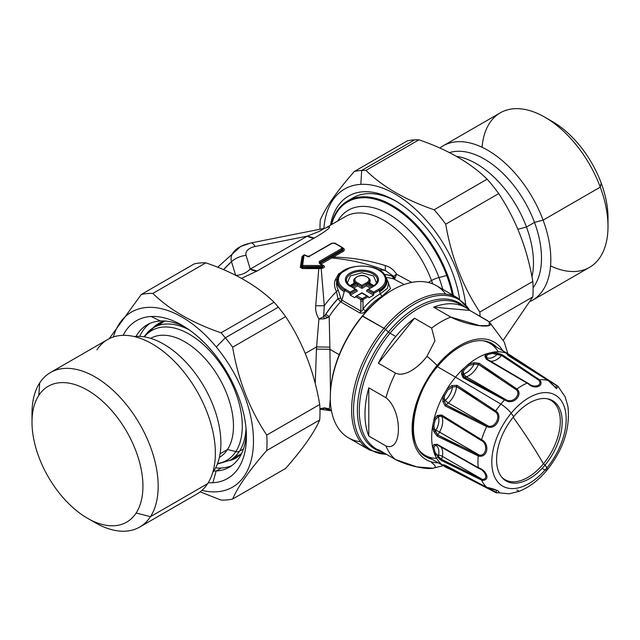 <?xml version="1.0" encoding="UTF-8"?>
<svg xmlns="http://www.w3.org/2000/svg" width="640" height="640" viewBox="0 0 640 640"><rect width="100%" height="100%" fill="white"/><g stroke="black" fill="none" stroke-linecap="round" stroke-linejoin="round"><path stroke-width="0.96" d="M607.88 221.896A78.44 45.288 -120 0 0 601.208 183.088A78.44 45.288 -120 0 0 548.848 119.656M544.912 117.24L552.536 121.64A78.44 45.288 60 0 1 601.208 183.088L600.28 187.128A89.224 51.512 -120 0 0 544.912 117.24A89.224 51.512 -120 0 0 482.072 147.28M550.568 265.912A89.224 51.512 -120 0 0 608 226.512A89.224 51.512 -120 0 0 600.28 187.128L601.208 183.088A78.44 45.288 60 0 1 608 217.712L608 226.512M443.12 145.832L500.304 112.824A89.224 51.512 60 0 1 600.28 187.128A89.224 51.512 60 0 1 589.52 267.36L532.344 300.368A89.224 51.512 -120 0 0 543.096 220.144L600.28 187.128L543.096 220.144A89.224 51.512 -120 0 0 443.12 145.832A89.224 51.512 -120 0 0 439.84 148.032A89.224 51.512 60 0 1 543.096 220.144L534.496 222.392A80.864 46.688 -120 0 0 449.448 152.608A80.864 46.688 60 0 1 534.496 222.392L543.096 220.144A89.224 51.512 60 0 1 530.768 301.216A89.224 51.512 -120 0 0 532.344 300.368M533.088 287.704A80.864 46.688 -120 0 0 534.496 222.392A80.864 46.688 60 0 1 533.088 287.704M531.968 276.888A80.864 46.688 -120 0 0 526.472 227.024L534.496 222.392L526.472 227.024A80.864 46.688 -120 0 0 456.312 156.304A80.864 46.688 60 0 1 526.472 227.024L517.856 229.272L526.472 227.024A80.864 46.688 60 0 1 531.968 276.888M507.712 355.144L548.4 380.632L555.856 387.632L556.624 385.616L555.816 387.616M556.624 385.616L538.552 373.768M486.016 357.496L486.144 357.192A14.592 8.424 120 0 0 486.824 357.624L486.568 356.136L486.824 357.624A5.392 4.4 -62.3 0 0 487.648 359.584A5.392 4.4 117.7 0 1 486.824 357.624A14.592 8.424 -60 0 1 486.144 357.192L486.568 356.136L485.376 355.264L486.608 353.792L491.896 352.376L497.24 352.984L491.896 352.376A64.696 37.352 -60 0 1 507.792 353.792L557.32 385.8L558.056 386.4L556.512 388.632L548.264 380.576L508.68 355.488L507.064 353.704L507.736 355.128L508.552 354.832L507.936 354.904L507.064 353.704L507.792 353.792L515.928 359.856L511.128 356.208M497.328 354.2L492.32 353.384L501.584 355.504A16.176 9.336 -60 0 1 490.232 361.088A16.176 9.336 120 0 0 501.584 355.504L497.328 354.2A14.592 8.424 -60 0 1 486.824 357.624A14.592 8.424 120 0 0 497.328 354.2L497.24 352.984L502.584 354.944L539.448 379.784L538.616 380.096L539.448 379.784C545.016 385.68 534.84 390.256 528.368 383.872L527.072 383.104L528.768 383.664C534.344 388.736 543.44 384.864 538.616 380.096C543.44 384.864 534.352 388.736 528.768 383.664L527.144 382.736M538.616 380.096L501.584 355.504L521.192 367.808M484.808 388.76L464.072 377.16A16.176 9.336 120 0 0 466.32 376.792L506.336 399.896L466.32 376.792A16.176 9.336 -60 0 1 464.072 377.16L462.904 375.704M462.808 375.096L462.936 374.056A14.592 8.424 120 0 0 463.888 373.824A5.392 3.76 -106.5 0 0 466.32 376.792A16.176 9.336 120 0 0 478.456 364.408L498.28 376.896M486.48 358.808L486.088 358.24M516.128 389.688C521.648 394.12 512.976 403.6 506.336 399.896C512.976 403.6 521.648 394.12 516.128 389.688L516.888 388.984C523.384 394.448 513.768 405.24 505.88 400.544L506.336 399.896L505.88 400.544L504.52 399.952L505.176 399.4L464.072 377.16L463.096 377.736L464.072 377.16L462.936 374.056L463.256 372.312L463.888 373.824A14.592 8.424 -60 0 1 462.936 374.056L461.416 373.664L462.936 374.056L463.256 372.312L461.84 371.88L463.256 372.312L463.888 373.824A14.592 8.424 120 0 0 474.128 364.128L478.456 364.408A16.176 9.336 -60 0 1 466.32 376.792A5.392 3.76 73.5 0 1 463.888 373.824A14.592 8.424 -60 0 0 474.128 364.128L468.872 365.464L474.128 364.128L478.456 364.408L479.32 363.352L478.456 364.408L516.128 389.688L516.888 388.984A62.28 35.96 -60 0 1 527.072 383.104L486.36 359.288L484.864 356.304L485.376 355.264L486.568 356.136L486.144 357.192L484.864 356.304L486.144 357.192L486.96 359.2M545.16 469.928A10.784 2.48 39.6 0 1 543.096 468.992A10.784 2.48 -140.4 0 0 547.176 469.936A10.784 2.48 -140.4 0 0 546.816 467.984A52.584 30.36 120 0 0 561.616 401.176A52.584 30.36 120 0 0 511.16 413.216A52.584 30.36 -60 0 1 561.616 401.176A52.584 30.36 -60 0 1 546.816 467.984A539.104 123.928 -140.4 0 0 545.12 464.992A46.392 26.784 120 0 0 558.176 406.056A46.392 26.784 120 0 0 513.664 416.672A539.104 123.928 -140.4 0 0 511.16 413.216A539.104 123.928 39.6 0 1 513.664 416.672A46.392 26.784 120 0 0 500.608 475.616A46.392 26.784 120 0 0 545.12 464.992A539.104 123.928 39.6 0 1 546.816 467.984A52.584 30.36 -60 0 1 496.36 480.024A52.584 30.36 -60 0 1 511.16 413.216A10.784 2.48 -140.4 0 0 500.872 404.12A62.28 35.96 -60 0 1 504.52 399.952L463.096 377.736L461.416 373.664L462.976 369.072L464.168 369.64L463.256 372.312M563.456 394.024L562.416 393.048M466.768 416.016L445.968 404.824A16.176 9.336 120 0 0 448.312 402.976A16.176 9.336 -60 0 1 445.968 404.824L444.336 401.184A14.592 8.424 120 0 0 445.304 400.36A14.592 8.424 -60 0 1 444.336 401.184L444.248 399.104L445.304 400.36A5.392 2.112 -132.5 0 0 448.312 402.976A16.176 9.336 120 0 0 456.496 386.592A16.176 9.336 -60 0 1 448.312 402.976L488.328 426.08L448.312 402.976A5.392 2.112 47.5 0 1 445.304 400.36A14.592 8.424 120 0 0 452.528 387L451.832 385.592L457 385.32L495.704 410.92L495.192 411.824C501.336 415.56 495.552 428.176 488.328 426.08C495.552 428.176 501.336 415.56 495.192 411.824L495.704 410.92A62.28 35.96 -60 0 1 500.872 404.12A10.784 2.48 39.6 0 1 511.16 413.216A52.584 30.36 120 0 0 496.36 480.024A52.584 30.36 120 0 0 546.816 467.984A10.784 2.48 39.6 0 1 547.176 469.936C563.44 449.32 570.352 428.144 567.92 406.4L565.136 396.792M468.376 364.544L468.264 364.384A64.696 37.352 -60 0 1 486.616 353.792L484.864 356.304L486.36 359.288L528.368 383.872C534.84 390.256 545.016 385.68 539.448 379.784A62.28 35.96 -60 0 1 548.264 380.576L556.512 388.632L558.056 386.4L557.24 385.736L509.216 354.488M495.192 411.824L456.496 386.592L457 385.32L456.496 386.592L452.528 387L456.496 386.592L476.632 399.04M458.424 445.832L437.736 434.928A16.176 9.336 120 0 0 439.552 432.096A16.176 9.336 -60 0 1 437.736 434.928L435.336 431.32A14.592 8.424 120 0 0 436.048 430.12A14.592 8.424 -60 0 1 435.336 431.32L434.632 429.328L439.552 432.096A16.176 9.336 120 0 0 441.592 416.104A16.176 9.336 -60 0 1 439.552 432.096L479.568 455.2L436.048 430.12A14.592 8.424 120 0 0 438.328 416.672L437.24 415.544L441.6 414.968L481.552 439.728L481.408 440.576C487.944 443.424 486.752 455.896 479.568 455.2C486.752 455.896 487.944 443.424 481.408 440.576L481.552 439.728A62.28 35.96 -60 0 1 486.64 426.608L488.016 427.048C496.744 429.672 503.04 415.464 495.704 410.92C503.04 415.464 496.744 429.672 488.016 427.048L488.328 426.08L487.168 425.72L488.328 426.08L488.016 427.048L486.64 426.608L487.168 425.72L486.64 426.608L445.12 405.888L442.776 401.28L443.216 395.544L444.496 395.792L447.936 389.832L452.528 387A14.592 8.424 -60 0 1 445.304 400.36L444.248 399.104L444.496 395.792L444.248 399.104L442.776 399.096L444.248 399.104L444.336 401.184L442.776 401.28L444.336 401.184L445.968 404.824L445.12 405.888L445.968 404.824L487.168 425.72M439.744 415.816L441.592 416.104L462.064 428.304M481.408 440.576L441.592 416.104L441.6 414.968L441.592 416.104L438.328 416.672L439.168 416.04M479.568 455.2L478.472 454.92L479.568 455.2L479.544 456.272L478.24 455.928L478.472 454.92L478.24 455.928L437.256 436.208L433.92 431.752L432.624 426.12L433.864 426.104L434.632 429.328L433.864 426.104L432.624 426.12L434.04 419.192L437.24 415.544L438.328 416.672A14.592 8.424 -60 0 1 436.048 430.12L434.632 429.328L433.28 429.624L433.92 431.752L435.336 431.32L433.92 431.752L437.256 436.208L437.736 434.928L437.256 436.208L478.24 455.928L479.544 456.272L479.568 455.2M436.216 444.624L435.336 445.192L433.92 444.536L437.256 444.336L478.24 467.688C486.224 469.928 490.752 479.928 482.752 480.376L482.408 479.464L482.752 480.376L481.552 480.064L481.408 479.192L482.408 479.464L441.592 459.416A16.176 9.336 120 0 0 442.392 456.36A16.176 9.336 -60 0 1 441.592 459.416L438.328 456.384A14.592 8.424 120 0 0 438.608 455.128A14.592 8.424 -60 0 1 438.328 456.384L436.984 454.888L438.608 455.128A5.392 2.288 -169.4 0 1 442.392 456.36L482.408 479.464C488.936 479.312 485.072 470.248 478.472 468.232L477.952 467.928L478.472 468.232C485.072 470.248 488.936 479.312 482.408 479.464L442.392 456.36A16.176 9.336 120 0 0 440.744 446.792A16.176 9.336 -60 0 1 442.392 456.36A5.392 2.288 10.6 0 0 438.608 455.128A14.592 8.424 120 0 0 435.336 445.192L435.536 444.936M437.48 444.896L436.904 444.68M444.976 466.2L444.336 464.928L442.776 464.784L486.64 487.304C494.248 488.784 503.4 492.288 496.768 492.92L496.08 492.36L496.52 490.328L496.08 492.36L488.912 488.224L496.584 492.872L477.72 483.248M448.408 467.984L452.528 469.656L451 468.888L449.936 469.2L444.528 466.536L442.776 464.784L443.216 465.648A64.696 37.352 -60 0 1 434.04 452.592L432.624 447.304L433.92 444.536L435.336 445.192A14.592 8.424 -60 0 1 438.608 455.128L436.984 454.888L435.128 452.456L436.984 454.888L435.904 455.288L434.04 452.592L435.904 455.288M481.552 439.728C489.44 443.096 488.32 457.008 479.544 456.272C488.32 457.008 489.44 443.096 481.552 439.728L441.6 414.968L437.24 415.544L434.04 419.192A64.696 37.352 -60 0 1 443.216 395.544L447.088 388.84L451.832 385.592L452.528 387L447.936 389.832L444.496 395.792L443.216 395.544L442.776 401.28L445.12 405.888L486.64 426.608A62.28 35.96 120 0 0 481.552 439.728M518.744 491.04L516.888 490.008M504.52 493.32L509.144 493.808L518.832 491.416C529.224 487.36 538.672 480.2 547.176 469.936M529.28 440.768A536.952 123.432 39.6 0 1 543.432 463.832A45.824 26.456 -60 0 1 501.656 477.064A45.824 26.456 120 0 0 543.432 463.832A45.824 26.456 120 0 0 546.904 398.696A45.824 26.456 -60 0 1 543.432 463.832A536.952 123.432 -140.4 0 0 529.28 440.768A536.952 123.432 -140.4 0 0 513.184 417.256A536.952 123.432 39.6 0 1 529.28 440.768M545.12 464.992L543.432 463.832L545.12 464.992A46.392 26.784 -60 0 1 502.224 477.744A46.392 26.784 -60 0 1 513.664 416.672A46.392 26.784 -60 0 1 547.776 398.848A46.392 26.784 -60 0 1 545.12 464.992M520.552 362.344L519.688 362.256M515.88 359.072L515.928 359.856L515.88 359.072M509.824 354.84L507.064 353.704L507.736 355.128M506.824 353.84L509.16 356.184L548.264 380.576A62.28 35.96 120 0 0 539.448 379.784L500.2 353.824M501.584 355.504L502.584 354.944M487.52 354.744L486.568 356.136M486.608 353.792L487.616 354.648L492.32 353.384L491.896 352.376L486.616 353.792A64.696 37.352 120 0 0 468.264 364.384L473.792 362.696L479.32 363.352L516.888 388.984L479.32 363.352L473.792 362.696L474.128 364.128M487.208 359.36L527.664 383.032L486.432 358.76M504.52 399.952A62.28 35.96 120 0 0 500.872 404.12L455.504 377.144A64.696 37.352 -60 0 1 462.976 369.072L461.416 373.664L463.096 377.736L505.88 400.544C513.768 405.24 523.384 394.448 516.888 388.984A62.28 35.96 120 0 1 527.072 383.104M464.08 369.824L468.872 365.464L468.264 364.384L462.976 369.072L468.264 364.384L473.792 362.696M434.936 419.864L438.328 416.672L435.128 419.944L434.04 419.192L432.624 426.12L433.28 429.624M434.632 429.328L437.736 434.928L478.472 454.92M478.472 468.232L437.256 444.336L437.736 445.032L437.256 444.336L433.92 444.536L432.624 447.304A64.696 37.352 -60 0 1 432.624 426.12A64.696 37.352 120 0 0 432.624 447.304L434.04 452.592A64.696 37.352 120 0 0 443.216 465.648L425.112 455.328A64.696 37.352 -60 0 1 419.6 450.808A64.696 37.352 120 0 0 436.68 458.36M434.04 452.592L435.128 452.456L433.864 447.744L435.336 445.192L433.864 447.744L432.624 447.304M436.984 454.888L438.328 456.384L437.24 456.912L441.6 460.56L441.592 459.416L441.6 460.56L481.552 480.064L439.448 459.056M438.328 456.384L441.592 459.416L481.408 479.192L481.552 480.064L482.752 480.376C490.752 479.928 486.224 469.928 478.24 467.688A62.28 35.96 -60 0 1 478.24 455.928A62.28 35.96 120 0 0 478.24 467.688L437.256 444.336M496.768 492.92C503.4 492.288 494.248 488.784 486.64 487.304L445.968 465.64L442.776 464.784M444.336 464.928L444.496 465.784L443.216 465.648M450.68 468.936L449.936 469.2L451.832 470.016L452.528 469.656M495.704 492.536L451.832 470.016M457 472.424L456.496 471.72L457 472.424M486.64 487.304A62.28 35.96 -60 0 1 481.552 480.064A62.28 35.96 120 0 0 486.64 487.304M512 356.824L511.712 356.056M462.976 369.072A64.696 37.352 120 0 0 455.504 377.144A64.696 37.352 120 0 0 447.088 388.84A64.696 37.352 -60 0 1 455.504 377.144L500.872 404.12A62.28 35.96 120 0 0 495.704 410.92L457 385.32L451.832 385.592L447.088 388.84L443.216 395.544A64.696 37.352 120 0 0 434.04 419.192M435.128 419.944L433.864 426.104M444.496 465.784L447.936 467.776L447.088 467.88L456.84 472.368L495.6 492.496L509.144 493.808M498.216 351.784A64.696 37.352 120 0 0 483.136 340.76A64.696 37.352 -60 0 1 489.808 343.28L509.312 354.536M507.792 353.792A64.696 37.352 120 0 0 491.896 352.376M455.504 377.144L437.368 366.672L455.504 377.144M425.472 456.432A65.504 37.816 120 0 0 430.032 458.168A65.504 37.816 -60 0 1 425.472 456.432M431.92 459.264A65.504 37.816 -60 0 1 426.392 457A65.504 37.816 -60 0 1 436.936 366.16L437.632 366.344L437.112 365.48L437.632 366.344C410.584 397.368 405.416 447.184 426.392 457A65.504 37.816 120 0 0 431.92 459.264M494.72 346.112A65.504 37.816 120 0 0 490.944 343.032A65.504 37.816 -60 0 1 494.72 346.112M489.992 342.456L491.888 343.544A65.504 37.816 -60 0 1 496.616 347.208A65.504 37.816 120 0 0 491.888 343.544C486.656 340.528 480.368 339.856 473.04 341.512C460.864 344.56 449.064 352.832 437.632 366.344M438.12 462.84A67.912 39.208 -60 0 1 412.12 429.232A67.912 39.208 -60 0 1 437.112 365.48A67.912 39.208 -60 0 1 502.816 350.784A67.912 39.208 120 0 0 437.112 365.48A67.912 39.208 120 0 0 412.12 429.232A67.912 39.208 120 0 0 438.12 462.84M368.792 387.824L368.792 436.048A83.56 48.248 -60 0 1 368.792 387.824L385.928 397.72C402.576 410.424 402.576 452.456 385.928 445.936L368.792 436.048L368.792 387.824A83.56 48.248 120 0 0 368.792 436.048L385.928 445.936C402.576 452.456 402.576 410.424 385.928 397.72A83.56 48.248 -60 0 1 395.488 373.096C405.072 377.736 419.528 366.432 426.968 356.28A30.728 7.064 39.6 0 1 437.112 365.48A30.728 7.064 -140.4 0 0 426.968 356.28C419.52 366.432 405.08 377.736 395.488 373.096L378.352 363.2L414.512 318.208L431.648 328.104L434.952 340.792L426.968 356.28L434.952 340.792L431.648 328.104A83.56 48.248 -60 0 1 450.76 317.072L433.624 307.176L469.792 310.408L486.92 320.304C501.248 329.704 469.72 326.888 450.76 317.072L479.664 325.632L489.048 325.592L489.256 321.864L469.792 310.408L433.624 307.176A83.56 48.248 -60 0 1 469.792 310.408A83.56 48.248 120 0 0 465.848 307.656A83.56 48.248 120 0 0 433.624 307.176L450.76 317.072A83.56 48.248 120 0 0 431.648 328.104L414.512 318.208L378.352 363.2A83.56 48.248 -60 0 1 395.744 336.504A83.56 48.248 -60 0 1 414.512 318.208A83.56 48.248 120 0 0 395.744 336.504A83.56 48.248 120 0 0 378.352 363.2L395.488 373.096A83.56 48.248 120 0 0 385.928 397.72L368.792 387.824M433.024 468.216L416.808 466.872L395.488 459.536L378.352 449.64A83.56 48.248 120 0 0 382.288 452.392A83.56 48.248 120 0 0 386.64 454.424A83.56 48.248 -60 0 1 378.352 449.64L395.488 459.536C414.448 469.352 445.976 472.168 431.648 462.76M395.488 459.536A83.56 48.248 -60 0 1 385.928 445.936A83.56 48.248 120 0 0 395.488 459.536M376.6 449.104A83.56 48.248 -60 0 1 390.048 333.216L395.744 336.504L390.048 333.216A83.56 48.248 -60 0 1 460.16 304.376A83.56 48.248 120 0 0 390.048 333.216A83.56 48.248 120 0 0 376.6 449.104L382.288 452.392M388.432 332.032A2.696 0.616 -140.4 0 0 390.048 333.216A2.696 0.616 39.6 0 1 388.432 332.032A84.352 48.704 -60 0 1 464.568 306.92A84.352 48.704 120 0 0 388.432 332.032A84.352 48.704 120 0 0 381.008 451.648A84.352 48.704 -60 0 1 388.432 332.032L385.576 329.488L388.432 332.032M386.36 454.32A87.088 50.28 -60 0 1 353.52 410.912A87.088 50.28 -60 0 1 385.576 329.488A87.088 50.28 -60 0 1 469.56 310.216A87.088 50.28 120 0 0 385.576 329.488A87.088 50.28 120 0 0 353.52 410.912A87.088 50.28 120 0 0 386.36 454.32M445.712 294.088A87.872 50.736 120 0 0 392.424 290.008A87.872 50.736 120 0 0 362.64 315.992A87.872 50.736 120 0 0 330.296 397.632L330.296 396.752A86.792 50.112 -60 0 1 362.24 316.112L383.96 328.296L362.64 315.992A87.872 50.736 -60 0 0 348.496 437.856L369.816 450.168A87.872 50.736 -60 0 1 383.96 328.296A2.696 0.616 39.6 0 1 385.576 329.488A2.696 0.616 -140.4 0 0 383.96 328.296A87.872 50.736 -60 0 1 457.688 297.968A87.872 50.736 120 0 0 383.96 328.296A87.872 50.736 120 0 0 369.816 450.168L386.8 454.52M487.144 179.176C470.248 162.688 447.512 149.56 418.952 139.808A113.208 65.36 -120 0 0 414.664 139.848A113.208 65.36 -120 0 0 407.368 140.848L354.376 171.44C337.168 190.976 325.808 207.144 320.28 219.944A113.208 65.36 -120 0 0 320.008 229.232A113.208 65.36 60 0 1 320.28 219.944C325.808 207.144 337.168 190.976 354.376 171.44L407.368 140.848A113.208 65.36 60 0 1 414.664 139.848A113.208 65.36 60 0 1 418.952 139.808C447.512 149.56 470.248 162.688 487.144 179.176L434.144 209.776C405.576 200.024 382.848 186.896 365.952 170.408L418.952 139.808L365.952 170.408A113.208 65.36 -120 0 0 361.672 170.448L414.664 139.848L361.672 170.448A113.208 65.36 -120 0 0 354.376 171.44A113.208 65.36 60 0 1 361.672 170.448A113.208 65.36 60 0 1 365.952 170.408C382.848 186.896 405.576 200.024 434.144 209.776L487.144 179.176A113.208 65.36 60 0 1 498.72 193.584A113.208 65.36 -120 0 0 487.144 179.176M503.36 340.04L532.816 296.904A113.208 65.36 -120 0 0 532.816 281.464C527.288 248.8 515.92 219.512 498.72 193.584C515.92 219.512 527.288 248.8 532.816 281.464L479.824 312.064C462.624 286.136 451.256 256.848 445.728 224.184L498.72 193.584L445.728 224.184A113.208 65.36 -120 0 0 434.144 209.776A113.208 65.36 60 0 1 445.728 224.184C451.256 256.848 462.624 286.136 479.824 312.064L532.816 281.464A113.208 65.36 60 0 1 532.816 296.904L503.36 340.04M392.048 290.232A86.792 50.112 120 0 0 362.24 316.112L362.64 315.992A87.872 50.736 -60 0 1 436.368 285.656L457.688 297.968L469.944 310.504M347.224 283.088L350.368 275.928L361.936 272.776L373.496 275.928L376.64 283.088L373.496 275.928L361.928 272.776L350.36 275.928L347.232 283.088M353.992 279.6L354.024 283.296L353.672 280.152L354.184 279.048A8.024 4.632 0 0 0 355.104 282.672A8.024 4.632 180 0 1 354.184 279.048C359.384 274.16 364.552 274.16 369.68 279.048A8.024 4.632 180 0 1 368.76 282.672A8.024 4.632 0 0 0 369.68 279.048L370.192 280.152L369.84 283.296L369.88 279.6M489.392 321.976L532.816 296.904L489.392 321.976M480.04 316.328A113.208 65.36 -120 0 0 479.824 312.064A113.208 65.36 60 0 1 480.04 316.328M330.296 397.632A87.872 50.736 120 0 0 360.464 441.736M330.296 397.192A86.792 50.112 120 0 1 362.24 316.112A86.792 50.112 -60 0 1 391.664 290.448L392.424 290.008M374.048 285.84L367.36 282.224A7.008 4.048 0 0 0 366.72 276.712A7.008 4.048 0 0 0 357.144 276.712A7.008 4.048 0 0 0 356.504 282.224L349.76 286.12A16.52 9.536 180 0 1 350.416 272.824A16.52 9.536 180 0 1 373.448 272.824A16.52 9.536 180 0 1 374.104 286.12L368.688 282.744M355.504 282.44L349.8 285.728L346.944 282.552A15.512 8.952 180 0 1 361.936 271.288A15.512 8.952 180 0 1 376.92 282.552A15.512 8.952 0 0 0 361.936 271.288A15.512 8.952 0 0 0 346.944 282.552L347.456 283.648M465.712 304.568A101.08 58.36 -120 0 0 360.832 184.368L361.672 170.448L360.832 184.368A101.08 58.36 -120 0 0 323.88 228.456A101.08 58.36 60 0 1 360.832 184.368A101.08 58.36 60 0 1 465.712 304.568M355.176 282.744L349.76 286.12L356.504 282.224A7.008 4.048 180 0 1 357.144 276.712A7.008 4.048 180 0 1 366.72 276.712A7.008 4.048 180 0 1 367.36 282.224L374.104 286.12A16.52 9.536 0 0 0 373.448 272.824A16.52 9.536 0 0 0 350.416 272.824A16.52 9.536 0 0 0 349.76 286.12M351.512 286.816L355.2 289.272L350.264 292.12L350.264 293.528L356.64 289.848L357.384 291.032L356.64 289.848L350.264 293.528L350.264 292.12L355.2 289.272L356.64 289.848L352.176 287.272M356.64 289.848L351.824 286.952M367.232 289.848L366.48 291.032L367.232 289.848L373.6 293.528L373.6 292.12L378.552 289.256A1.08 0.624 60 0 1 379.272 290.256L373.6 293.528L373.6 295.136L369.048 297.768L368.304 296.584L361.936 292.904L355.56 296.584L354.816 297.768L350.264 295.136L357.384 291.032L350.264 295.136L350.264 293.528L344.592 290.256A1.08 0.624 -60 0 1 345.312 289.256L350.264 292.12L345.312 289.256A23.504 13.568 180 0 1 345.312 270.072A23.504 13.568 180 0 1 378.552 270.072A23.504 13.568 180 0 1 378.552 289.256L373.6 292.12L368.664 289.272L373.6 292.12L373.6 293.528L367.232 289.848L373.12 286.696L367.232 289.848L373.12 286.696L366.392 282.808L361.936 285.384L357.472 282.808L350.744 286.696L357.472 282.808L357.472 284.216L352.28 287.216L357.472 284.216L357.472 282.808L361.936 285.384L361.936 286.792L357.472 284.216L357.472 285.832L353.672 288.024L357.472 285.832L357.472 284.216L361.936 286.792L361.936 285.384L366.392 282.808L366.392 284.216L361.936 286.792L361.936 288.408L357.472 285.832L361.936 288.408L361.936 286.792L366.392 284.216L366.392 282.808L373.12 286.696L372.456 286.784M371.584 287.216L366.392 284.216L366.392 285.832L361.936 288.408L366.392 285.832L366.392 284.216L371.584 287.216M459.616 299.176A92.992 53.688 -120 0 0 426.624 228.152A92.992 53.688 -120 0 0 330.48 225.184A92.992 53.688 60 0 1 395.096 200.656A92.992 53.688 60 0 1 426.624 228.152A92.992 53.688 60 0 1 459.616 299.176M355.92 296.264L361.936 293.152L366.872 296.008L362.288 298.648L357 296.008L362.288 298.648L363.008 299.64L360.856 299.64L361.576 298.648A1.08 0.624 120 0 0 360.856 299.64L355.56 296.584L360.856 299.64L363.008 299.64A1.08 0.624 -120 0 0 362.288 298.648L366.872 296.008L368.304 296.584L361.936 292.792L355.92 296.264M370.192 288.024L366.392 285.832L370.192 288.024M322.928 265.616L322.296 266.584L322.928 265.616L322.296 265.512A1.08 0.512 -52.4 0 1 322.832 265.456A1.08 0.512 -52.4 0 1 322.928 265.616L319.288 263.288L319.952 263.424L319.288 263.288L319.952 263.424L319.288 263.288L319.224 261.496L319.952 263.424M347.648 200.952A89.224 51.512 -120 0 0 336.888 211.336A89.224 51.512 60 0 1 392.256 205.376A89.224 51.512 60 0 1 447.624 275.264A89.224 51.512 60 0 1 453.384 295.48A89.224 51.512 -120 0 0 447.624 275.264A89.224 51.512 -120 0 0 347.648 200.952L353.152 197.776A89.224 51.512 60 0 1 396.448 201.448A89.224 51.512 -120 0 0 350.488 199.512M350.264 292.12L349.728 293.936M344.776 291.072L344.592 290.256L345.848 289.208M368.304 296.584L363.008 299.64L368.304 296.584L369.048 297.768L373.6 295.136L366.48 291.032L373.6 295.136L373.6 293.528L379.272 290.256A24.52 14.152 0 0 0 385.624 276.6A24.52 14.152 0 0 0 349.832 267.928L340.608 273.256A24.52 14.152 0 0 0 338.24 276.6A24.52 14.152 180 0 1 340.608 273.256M385.864 277.16L386.112 285.176L379.64 291.648L380.224 293.84C373.88 297.528 368.136 302.568 363.008 308.944L363.008 301.256L363.008 308.944C362.456 310.816 361.744 311.536 360.856 311.096L360.856 301.256L363.008 301.256L363.008 299.64L363.008 301.256L360.856 301.256L360.856 299.64L360.856 311.096L341.648 300L340.752 298.216L338.016 298.76L340.752 298.216L338.168 289.984C336.448 286.592 336.104 283.088 337.112 279.48L337.936 277.264L337.112 279.48A25.048 14.456 0 0 0 344.224 291.648C338.568 288.232 336.2 284.176 337.112 279.48L335.008 280.448L338.576 273.88L349.088 268.032M136.144 513A78.44 45.288 60 0 1 60.872 495.048A78.44 45.288 60 0 1 38.792 395.384A78.44 45.288 60 0 1 114.056 413.344A78.44 45.288 60 0 1 136.144 513A78.44 45.288 -120 0 0 114.056 413.344A78.44 45.288 -120 0 0 38.792 395.384L39.72 382.904A89.224 51.512 60 0 1 125.336 403.32A89.224 51.512 60 0 1 150.456 516.68L136.144 513L150.456 516.68A89.224 51.512 60 0 1 95.088 522.64A89.224 51.512 60 0 1 91.152 520.224A89.224 51.512 -120 0 0 139.696 527.064A89.224 51.512 -120 0 0 150.456 516.68A89.224 51.512 -120 0 0 132.904 413.312A89.224 51.512 -120 0 0 50.48 372.52A89.224 51.512 -120 0 0 39.72 382.904L38.792 395.384A78.44 45.288 -120 0 0 32 422.168A78.44 45.288 -120 0 0 87.464 518.24A78.44 45.288 -120 0 0 136.144 513M322.296 266.584L322.296 265.512L302.616 265.488L304.08 254.992L307.864 256.44L309.92 256.128L307.096 256.248L304.08 254.992L302.616 265.488L322.296 265.512L322.296 266.584L302.696 266.656L302.616 265.488L302.696 266.656L301.608 266.024A1.08 0.88 7.9 0 1 302.616 265.488L301.608 266.024L303.2 255.56L304.08 254.992A1.08 0.936 -170.5 0 0 303.2 255.56L304.872 255.192L304.08 254.992A1.08 0.712 111.1 0 1 304.592 254.928A1.08 0.712 111.1 0 0 304.592 254.928L302.896 255.92L301.608 266.024L302.696 266.656L322.296 266.584L322.616 267.016L322.296 266.584M341.528 247.264L342.216 247.408L342.232 249.544L341.528 247.264L342.216 247.408L335.16 243.336L332.272 243.224L309.272 256.328L309.256 256.84L309.272 256.328L332.272 243.224L334.408 243.152L341.528 247.264L341.576 248.592L319.224 261.496L319.288 263.288L322.296 265.512M343.24 248.672L342.728 250.344L320.296 263.12L331.08 256.944L331.72 257.976L321.08 264.072L319.88 262.448A1.08 0.624 -120 0 0 319.224 261.496L341.576 248.592A1.08 0.624 60 0 1 342.232 249.544L319.88 262.448L320.296 263.12A1.08 0.584 -126.2 0 0 321.08 264.072A1.08 0.648 -57.8 0 1 321.032 264.104M348.416 268.2L338.576 273.88L339.992 273.888L338.576 273.88L335.008 280.448C334.04 284.248 334.536 287.944 336.496 291.536L337.984 298.592A74.456 42.984 120 0 0 324.88 315.528L323.648 316.656L324.36 318.808L329.192 316.52L329.928 349.328L316.456 349.088L315.24 383.608L316.456 349.088L329.928 349.328L330.456 391.52L329.928 349.328L339.248 354.712L329.928 349.328L329.192 316.52L327.336 317.792L324.88 315.528L327.336 317.792L324.36 318.808L323.648 316.656L325.792 314.368L329.192 316.52A72.776 42.016 -60 0 1 340.608 301.832A72.776 42.016 120 0 0 329.192 316.52L325.792 314.368A74.36 42.928 -60 0 1 338.016 298.76A74.36 42.928 120 0 0 325.792 314.368L324.88 315.528A74.456 42.984 -60 0 1 337.984 298.592L336.496 291.536L338.168 289.984L336.496 291.536C334.536 287.944 334.04 284.248 335.008 280.448L337.112 279.48C336.104 283.088 336.448 286.592 338.168 289.984L340.728 298.056L338.016 298.76L340.608 301.832L359.848 312.936C362.184 313.52 364.056 312.84 365.456 310.912C370.376 304.744 375.896 299.88 382.016 296.32L390.496 288.664L387.688 281.072L390.496 288.664L382.016 296.32L380.224 293.84L382.016 296.32C375.896 299.88 370.376 304.736 365.456 310.912L363.008 308.944L365.456 310.912C364.056 312.84 362.184 313.52 359.848 312.936L360.856 311.096A2.696 1.56 -60 0 1 359.848 312.936L340.936 302.016A2.696 1.56 120 0 0 341.952 300.176L340.608 301.832L341.648 300L340.608 301.832L338.016 298.76L340.752 298.216L341.648 300L360.856 311.096C361.744 311.536 362.456 310.816 363.008 308.944C368.136 302.56 373.88 297.528 380.224 293.84L387.512 288.248L388.56 282.968L387.504 288.248L380.224 293.84L379.64 291.648A25.048 14.456 0 0 0 386.136 277.704L385.624 276.6A24.52 14.152 180 0 1 379.272 290.256L379.64 291.648L379.272 290.256A1.08 0.624 -120 0 0 378.552 289.256A23.504 13.568 0 0 0 378.552 270.072A23.504 13.568 0 0 0 345.312 270.072A23.504 13.568 0 0 0 345.312 289.256A1.08 0.624 120 0 0 344.592 290.256A24.52 14.152 180 0 1 338.24 276.6A24.52 14.152 0 0 0 344.592 290.256L341.952 300.176L344.592 290.256L350.264 293.528L350.264 295.136L354.816 297.768L355.56 296.584M336.888 211.336A89.224 51.512 -120 0 0 331.16 224.792A89.224 51.512 60 0 1 336.888 211.336M388.536 282.904L386.136 277.704A25.048 14.456 0 0 0 385.856 277.152M32 422.168L32 413.368A89.224 51.512 60 0 1 39.72 382.904A89.224 51.512 -120 0 0 32.12 417.984M342.216 247.408L342.728 247.848M320.296 263.12L320.264 263.936L323.808 265.824L322.976 265.68L322.616 267.016L322.976 265.68L323.808 265.824C324.904 266.704 324.584 267.464 322.84 268.104L322.616 267.016L322.84 268.104L321.184 268.424L320.952 267.344L322.616 267.016L318.8 267.512L302.4 267.44L302.696 266.656L302.4 267.44L301.304 266.808L302.896 255.92M307.864 256.44L307.856 256.856L307.096 256.248M309.92 256.128A1.08 0.624 -120 0 0 309.448 256.104A1.08 0.624 -120 0 0 309.44 256.112L307.616 256.192L304.592 254.928M331.616 243.424A1.08 0.624 60 0 1 331.8 243.2A1.08 0.624 60 0 1 332.272 243.224M384.328 274.456A74.456 42.984 -60 0 1 392.808 276.312L392.024 276.128A74.36 42.928 120 0 0 384.424 274.592A74.36 42.928 -60 0 1 392.024 276.128L394.016 279.088A72.776 42.016 120 0 0 386.064 277.56A72.776 42.016 -60 0 1 394.016 279.088L392.024 276.128L392.808 276.312A74.456 42.984 120 0 0 384.328 274.456M447.624 275.264A8.088 1.856 159.6 0 1 446.744 275.512A88.416 51.048 -120 0 0 384.632 202.552A88.416 51.048 -120 0 0 331.584 224.544A88.416 51.048 60 0 1 384.632 202.552A88.416 51.048 60 0 1 446.744 275.512A8.088 1.856 -20.4 0 0 447.624 275.264M246.064 255.384A21.568 17.336 163 0 0 231.488 261.672A28.544 16.48 180 0 1 240.696 246.464A28.544 16.48 0 0 0 231.488 261.672L223.568 269.672A80.864 65.024 -17 0 1 231.488 261.672A21.568 17.336 -17 0 1 246.064 255.384A13.744 7.936 180 0 1 255.128 246.504A13.744 7.936 0 0 0 246.064 255.384L250.248 269.088L246.064 255.384M250.928 242.96A21.568 5.736 78.8 0 1 255.128 246.504A21.568 5.736 -101.2 0 0 250.928 242.96A21.568 5.736 -101.2 0 0 250.312 243.224A28.544 16.48 0 0 0 240.696 246.464L250.928 242.96L324.336 228.368L319.416 231.312L307.344 236.128L255.128 246.504L307.344 236.128L250.248 269.088C246.352 272.96 241.496 275.072 235.696 275.44C241.496 275.072 246.352 272.96 250.248 269.088L307.344 236.128L319.424 231.312L324.336 228.368L322.712 228.832M330.304 409.928A74.456 42.984 -60 0 1 324.88 408.424L325.792 408.68A74.36 42.928 120 0 0 330.144 409.832A74.36 42.928 -60 0 1 325.792 408.68L327 408.376L324.88 408.424A74.456 42.984 120 0 0 330.304 409.928M452.312 294.864A88.416 51.048 -120 0 0 446.744 275.512L438.976 277.536A80.864 46.688 -120 0 0 387.88 213.672A80.864 46.688 -120 0 0 337.76 220.976A80.864 46.688 60 0 1 387.88 213.672A80.864 46.688 60 0 1 438.976 277.536L446.744 275.512A88.416 51.048 60 0 1 452.312 294.864M50.48 372.52L107.656 339.512A89.224 51.512 60 0 1 190.08 380.296A89.224 51.512 60 0 1 207.64 483.672L150.456 516.68L207.64 483.672A89.224 51.512 60 0 1 196.88 494.048L139.696 527.064M335.152 243.736L335.16 243.336M319.88 262.448L342.232 249.544L342.728 250.344L342.232 249.544L342.84 248.792M342.848 248.064L334.944 243.096L331.8 243.2L309.448 256.104M303.2 255.56L301.304 266.808L302.4 267.44L320.952 267.344L321.184 268.424L318.8 268.592L318.8 267.512L318.8 268.592L302.464 268.592L302.4 267.44L302.464 268.592L300.312 267.352L301.304 266.808L300.312 267.352L302.016 256.608L303.072 255.664L302.016 256.608L300.312 267.352L302.464 268.592L322.84 268.104C324.584 267.464 324.904 266.704 323.808 265.824L321.08 264.072L331.72 257.976L331.08 256.944L332.608 256.184L333.24 257.12L331.72 257.976C350.344 259.616 368.216 263.8 385.312 270.52A76.824 44.352 120 0 0 378.896 269.904A76.824 44.352 -60 0 1 385.312 270.52L393.592 276.28L392.808 276.312L394.568 278.976L394.016 279.088L404.192 284.512M336.496 291.536A76.824 44.352 120 0 0 324.28 305.76L321.184 268.424L324.28 305.76A76.824 44.352 -60 0 1 336.496 291.536M394.016 279.088L395.128 277.952L394.568 278.976L392.808 276.312L393.592 276.28L395.128 277.952L393.592 276.28L396.576 274.224L395.128 277.952L396.576 274.224L393.592 276.28L385.312 270.52C368.216 263.8 350.344 259.616 331.72 257.976L333.24 257.12A1.08 0.624 60 0 1 332.608 256.184L342.728 250.344L343.272 248.72M235.648 275.28L231.488 261.672L235.648 275.28M323.648 316.656L324.28 305.76L315.72 305.76L318.8 268.592L315.72 305.76L324.28 305.76L323.648 316.656L318.928 319.056L323.648 316.656M324.36 318.808L318.928 319.056L324.36 318.808M329.192 408.832L324.36 407.824L323.648 408.2L324.36 407.824L323.648 408.2L323.416 409.544L323.648 408.2L325.776 408.096L320.752 408.472M442.704 289.312A80.864 46.688 -120 0 0 438.976 277.536A8.088 1.856 -20.4 0 0 431.52 280.528A76.824 44.352 -120 0 0 345.432 216.552A76.824 44.352 60 0 1 431.52 280.528A8.088 1.856 159.6 0 1 438.976 277.536A80.864 46.688 60 0 1 442.704 289.312M329.336 409.368L330.304 399.12L329.344 409.376L331.416 410.568M207.64 483.672A89.224 51.512 -120 0 0 182.52 370.312A89.224 51.512 -120 0 0 96.904 349.888M343.288 248.176L342.6 248.032L343.288 248.176C344.688 249.232 344.712 250.264 343.352 251.28L342.728 250.344A1.08 0.624 -120 0 0 343.352 251.28L333.24 257.12C351.336 257.48 368.696 260.296 385.312 265.576L385.312 270.52L385.312 265.576C390.016 266.888 393.776 269.768 396.576 274.224L411.736 282.416L396.576 274.224C393.776 269.768 390.016 266.888 385.312 265.576C368.696 260.296 351.336 257.48 333.24 257.12L343.352 251.28C344.712 250.264 344.688 249.232 343.288 248.176L342.696 247.792L343.288 248.176M325.512 228.072L327.464 227.168C334.808 225.096 321.464 234.12 314.184 238.032L307.344 236.128A19.944 11.52 -120 0 0 314.184 238.032L257.088 270.992A19.944 11.52 60 0 1 250.248 269.088L257.088 270.992L241.48 278.36L257.088 270.992L314.184 238.032C321.464 234.12 334.808 225.096 327.464 227.168L325.512 228.072M316.592 346.88L318.928 319.056C316.312 314.496 315.24 310.064 315.72 305.76C315.24 310.064 316.312 314.496 318.928 319.056L316.592 346.88L329.872 347.144L316.592 346.88L305.24 353.44L316.592 346.88L316.456 349.088L316.592 346.88M331.464 410.832L319.96 409.2M320.032 408.72L323.648 408.2M432.704 283.864A76.824 44.352 -120 0 0 431.52 280.528L428.208 282.44L431.52 280.528A76.824 44.352 60 0 1 432.704 283.864M134.304 336.576A80.864 46.688 60 0 1 203.32 385.432A80.864 46.688 60 0 1 213.888 470.8L213.088 471.264L213.888 470.8A80.864 46.688 60 0 1 212.744 472.448A80.864 46.688 -120 0 0 213.888 470.8A80.864 46.688 -120 0 0 203.32 385.432A80.864 46.688 -120 0 0 134.304 336.576M150.64 338.352A68.736 39.688 60 0 1 214.072 369.968A68.736 39.688 60 0 1 227.52 449.496L220.08 453.792L227.52 449.496A68.736 39.688 60 0 1 219.376 457.408A68.736 39.688 -120 0 0 227.52 449.496A68.736 39.688 -120 0 0 214.072 369.968A68.736 39.688 -120 0 0 150.64 338.352M144.424 336.888A74.976 43.288 60 0 1 216.128 358.136A74.976 43.288 60 0 1 235.8 451.624L227.52 449.496L235.8 451.624A74.976 43.288 60 0 1 217.536 463.52A74.976 43.288 -120 0 0 235.8 451.624A74.976 43.288 -120 0 0 216.128 358.136A74.976 43.288 -120 0 0 144.424 336.888M143.816 336.792L153.696 327.56A76.552 44.2 60 0 1 189.168 329.824A76.552 44.2 -120 0 0 153.696 327.56A76.552 44.2 -120 0 0 144.464 336.464A5.392 4.224 33.1 0 0 143.968 336.808M246.024 428.304A76.552 44.2 60 0 1 239.472 451.248A5.392 4.224 -146.9 0 1 235.8 451.624A5.392 4.224 33.1 0 0 239.472 451.248A76.552 44.2 60 0 1 230.248 460.152A76.552 44.2 -120 0 0 239.472 451.248A76.552 44.2 -120 0 0 246.024 428.304M153.696 327.56L163.552 321.872A76.552 44.2 60 0 1 165.12 321.04A76.552 44.2 -120 0 0 158.944 325.272M243.48 448.936L239.472 451.248L243.48 448.936M234.856 456.76A76.552 44.2 -120 0 0 241.608 453.528A76.552 44.2 60 0 1 240.104 454.464L230.248 460.152L217.312 464.096M278.328 307.192A113.208 65.36 -120 0 0 274.048 302.208C257.152 285.712 234.424 272.592 205.856 262.84A113.208 65.36 -120 0 0 194.272 263.872L141.28 294.472L109.232 338.664L141.28 294.472L194.272 263.872A113.208 65.36 60 0 1 205.856 262.84C234.424 272.592 257.152 285.712 274.048 302.208L221.048 332.808C192.488 323.048 169.752 309.928 152.856 293.432L205.856 262.84L152.856 293.432A113.208 65.36 -120 0 0 141.28 294.472A113.208 65.36 60 0 1 152.856 293.432C169.752 309.928 192.488 323.048 221.048 332.808L274.048 302.208A113.208 65.36 60 0 1 278.328 307.192L225.336 337.792A113.208 65.36 -120 0 0 221.048 332.808A113.208 65.36 60 0 1 225.336 337.792L278.328 307.192A113.208 65.36 60 0 1 285.624 316.616A113.208 65.36 -120 0 0 278.328 307.192M319.72 404.496C314.192 371.832 302.832 342.536 285.624 316.616C302.832 342.536 314.192 371.832 319.72 404.496L266.728 435.088C249.528 409.168 238.16 379.872 232.632 347.208L285.624 316.616L232.632 347.208A113.208 65.36 -120 0 0 225.336 337.792L216.272 346.968A101.08 58.36 -120 0 0 113.36 336.968A101.08 58.36 60 0 1 216.272 346.968L225.336 337.792A113.208 65.36 60 0 1 232.632 347.208C238.16 379.872 249.528 409.168 266.728 435.088L319.72 404.496A113.208 65.36 60 0 1 319.72 419.936A113.208 65.36 -120 0 0 319.72 404.496M285.624 468.44C302.832 448.904 314.192 432.736 319.72 419.936C314.192 432.736 302.832 448.904 285.624 468.44L232.632 499.04C238.16 486.24 249.528 470.072 266.728 450.528L319.72 419.936L266.728 450.528A113.208 65.36 -120 0 0 266.728 435.088A113.208 65.36 60 0 1 266.728 450.528C249.528 470.072 238.16 486.24 232.632 499.04L285.624 468.44M200.16 491.856L221.048 500.072A113.208 65.36 -120 0 0 232.632 499.04A113.208 65.36 60 0 1 221.048 500.072L200.16 491.848M201.936 490.376A101.08 58.36 -120 0 0 253.056 449.592A101.08 58.36 -120 0 0 216.272 346.968A101.08 58.36 60 0 1 253.056 449.592A101.08 58.36 60 0 1 201.936 490.376M212.888 482.728A91.112 52.6 -120 0 0 238.544 396.592A91.112 52.6 -120 0 0 151.12 316.496A91.112 52.6 -120 0 0 123.168 335.344A91.112 52.6 60 0 1 151.12 316.496L160.424 320.984A82.216 47.464 -120 0 0 136.024 336.424A82.216 47.464 60 0 1 147.184 324.784A82.216 47.464 60 0 1 160.424 320.984L151.12 316.496A91.112 52.6 60 0 1 182.008 325.224A91.112 52.6 60 0 1 246.424 436.808A91.112 52.6 60 0 1 212.888 482.728A91.112 52.6 60 0 1 208.248 482.704A91.112 52.6 -120 0 0 212.888 482.728L216.168 470.984L212.888 482.728M213.736 471.024A82.216 47.464 -120 0 0 216.168 470.984A82.216 47.464 -120 0 0 246.344 433.032A82.216 47.464 60 0 1 229.4 467.176A82.216 47.464 60 0 1 216.168 470.984A82.216 47.464 60 0 1 213.736 471.024M185.232 327.176A82.216 47.464 -120 0 0 160.424 320.984A82.216 47.464 60 0 1 185.232 327.176M221.312 468.008L216.168 470.984L221.312 468.008A82.216 47.464 -120 0 0 231.896 465.552A82.216 47.464 60 0 1 221.312 468.008A82.216 47.464 60 0 1 215.6 467.864A82.216 47.464 -120 0 0 221.312 468.008M149.84 323.432A82.216 47.464 -120 0 0 139.696 336.392A82.216 47.464 60 0 1 149.84 323.432M164.632 321.008L158.816 323.36A77.632 44.824 -120 0 0 152.872 328.056A77.632 44.824 60 0 1 158.816 323.36A77.632 44.824 60 0 1 164.296 320.984M229.408 460.624A77.632 44.824 -120 0 0 236.448 457.816A77.632 44.824 60 0 1 229.408 460.624M436.84 444.664L477.952 467.928L439.368 445.656M444.344 464.896L486.76 487.392L496.552 490.352M558.056 386.4L565.144 396.808M444.528 466.536L447.136 467.904M424.496 455.904L426.392 457M443.16 465.744L432.768 468.256M489.256 321.864L504.256 342.056L507.848 353.696M460.16 304.376L465.848 307.656M368.36 282.44L374.064 285.728L376.92 282.552L376.408 283.648M323.328 266.048L319.64 263.072M385.624 276.6C380.608 262.624 343.264 262.616 338.24 276.6L337.936 277.264M95.088 522.64L87.464 518.24M240.696 246.464L217.688 267.248M342.768 247.904L343.288 248.744L342.744 248.232M325.856 227.96L324.336 228.368M329.344 409.376L324.008 407.952L319.944 408.776M325.424 228.104L345.432 216.552M229.912 460.344L236.448 457.816L241.392 453.96M153.36 327.76L158.816 323.36"/></g></svg>
